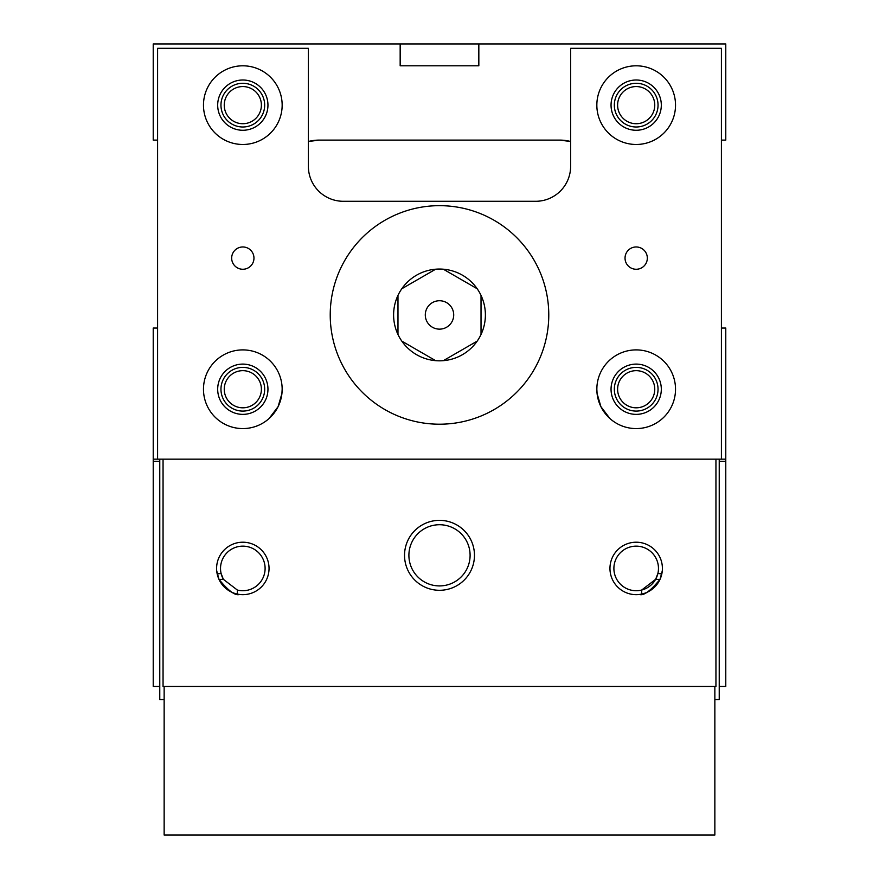 <?xml version="1.0" encoding="UTF-8"?>
<svg xmlns="http://www.w3.org/2000/svg" width="879" height="879" viewBox="0 0 879 879"><rect width="100%" height="100%" fill="white"/><g stroke="black" fill="none" stroke-linecap="round" stroke-linejoin="round"><path stroke-width="1.32" d="M658.041 389.232A21.854 21.854 0 0 0 636.187 367.378A21.854 21.854 0 0 0 614.333 389.232A21.854 21.854 0 0 0 636.187 411.086A21.854 21.854 0 0 0 658.041 389.232M654.756 389.232A18.58 18.58 0 0 0 636.187 370.663A18.58 18.58 0 0 0 617.607 389.232A18.58 18.58 0 0 0 636.187 407.812A18.58 18.58 0 0 0 654.756 389.232M658.041 105.139A21.854 21.854 0 0 0 636.187 83.285A21.854 21.854 0 0 0 614.333 105.139A21.854 21.854 0 0 0 636.187 126.994A21.854 21.854 0 0 0 658.041 105.139M654.756 105.139A18.58 18.58 0 0 0 636.187 86.56A18.58 18.58 0 0 0 617.607 105.139A18.58 18.58 0 0 0 636.187 123.719A18.58 18.58 0 0 0 654.756 105.139M264.667 105.139A21.854 21.854 0 0 0 242.813 83.285A21.854 21.854 0 0 0 220.959 105.139A21.854 21.854 0 0 0 242.813 126.994A21.854 21.854 0 0 0 264.667 105.139M261.393 105.139A18.58 18.58 0 0 0 242.813 86.56A18.58 18.58 0 0 0 224.244 105.139A18.58 18.58 0 0 0 242.813 123.719A18.58 18.58 0 0 0 261.393 105.139M264.667 389.232A21.854 21.854 0 0 0 242.813 367.378A21.854 21.854 0 0 0 220.959 389.232A21.854 21.854 0 0 0 242.813 411.086A21.854 21.854 0 0 0 264.667 389.232M261.393 389.232A18.58 18.58 0 0 0 242.813 370.663A18.58 18.58 0 0 0 224.244 389.232A18.58 18.58 0 0 0 242.813 407.812A18.58 18.58 0 0 0 261.393 389.232M400.165 43.95L400.165 65.804L478.835 65.804L478.835 43.95L153.221 43.95L153.221 140.102L157.594 140.102M721.406 328.043L725.779 328.043L725.779 459.168L721.406 459.168L721.406 48.323L570.625 48.323L570.625 166.329A34.962 34.962 0 0 1 535.652 201.291L343.348 201.291A34.962 34.962 0 0 1 308.375 166.329L308.375 48.323L157.594 48.323L157.594 459.168L153.221 459.168L153.221 328.043L157.594 328.043M561.34 140.135A43.708 43.708 0 0 1 570.625 141.497L559.692 140.102L570.625 141.497A43.708 43.708 0 0 0 559.692 140.102L319.308 140.102A43.708 43.708 0 0 0 308.375 141.497L319.308 140.102L308.375 141.497A43.708 43.708 0 0 1 317.66 140.135M478.835 43.95L725.779 43.95L725.779 140.102L721.406 140.102M153.221 459.168L153.221 686.444L159.769 686.444M725.779 459.168L725.779 686.444L719.231 686.444M725.779 461.354L719.231 461.354M159.769 461.354L153.221 461.354M714.858 686.444L714.858 835.05L164.142 835.05L164.142 686.444M159.769 459.168L159.769 699.563L164.142 699.563M719.231 459.168L719.231 699.563L714.858 699.563M662.403 568.438A26.227 26.227 0 0 0 636.187 542.211A26.227 26.227 0 0 0 609.96 568.438A26.227 26.227 0 0 0 636.187 594.665A26.227 26.227 0 0 0 662.403 568.438M658.47 568.438A22.294 22.294 0 0 0 636.187 546.145A22.294 22.294 0 0 0 613.894 568.438A22.294 22.294 0 0 0 641.648 590.051L641.648 594.083L639.462 594.457C643.615 595.995 650.471 590.963 660.019 579.36L662.305 570.768L661.821 573.921L657.899 573.46L655.613 579.36L641.648 590.051A22.294 22.294 0 0 0 658.47 568.438M269.04 568.438A26.227 26.227 0 0 0 242.813 542.211A26.227 26.227 0 0 0 216.597 568.438A26.227 26.227 0 0 0 242.813 594.665A26.227 26.227 0 0 0 269.04 568.438M216.695 570.768L218.981 579.36C228.496 590.941 235.341 595.973 239.538 594.457L237.352 594.083L237.352 590.051A22.294 22.294 0 0 0 265.106 568.438A22.294 22.294 0 0 0 242.813 546.145A22.294 22.294 0 0 0 221.101 573.46L217.179 573.921M474.462 555.319A34.962 34.962 0 0 0 439.5 520.357A34.962 34.962 0 0 0 404.538 555.319A34.962 34.962 0 0 0 439.5 590.292A34.962 34.962 0 0 0 474.462 555.319M470.1 555.319A30.6 30.6 0 0 0 439.5 524.73A30.6 30.6 0 0 0 408.9 555.319A30.6 30.6 0 0 0 439.5 585.919A30.6 30.6 0 0 0 470.1 555.319M237.352 590.051L223.387 579.36L221.101 573.46A22.294 22.294 0 0 0 223.387 579.36L218.981 579.36M655.613 579.36L660.019 579.36M163.054 459.168L163.054 686.444L715.945 686.444L715.945 459.168M425.293 314.935A14.207 14.207 0 0 1 439.5 300.728A14.207 14.207 0 0 1 453.707 314.935A14.207 14.207 0 0 1 439.5 329.142A14.207 14.207 0 0 1 425.293 314.935M330.229 314.935A109.271 109.271 0 0 0 439.5 424.205A109.271 109.271 0 0 0 548.771 314.935A109.271 109.271 0 0 0 439.5 205.664A109.271 109.271 0 0 0 330.229 314.935M393.605 314.935A45.895 45.895 0 0 0 481.022 334.481A45.895 45.895 0 0 0 435.665 269.205A45.895 45.895 0 0 0 393.605 314.935M443.335 360.665L477.187 341.118M481.022 334.481L481.022 295.388M477.187 288.751L443.335 269.205M435.665 269.205L401.813 288.751M397.978 295.388L397.978 334.481M401.813 341.118L435.665 360.665M598.445 400.352L600.939 406.724L609.96 418.558L600.939 406.724L597.094 393.605L596.841 389.232L597.094 393.605M281.906 393.605L282.159 389.232A39.335 39.335 0 0 0 242.813 349.897A39.335 39.335 0 0 0 203.478 389.232A39.335 39.335 0 0 0 242.813 428.578A39.335 39.335 0 0 0 282.159 389.232L281.906 393.605L278.061 406.724L281.906 393.605M269.04 418.558L278.061 406.724L269.04 418.558M253.965 258.118A11.141 11.141 0 0 0 242.813 246.966A11.141 11.141 0 0 0 231.671 258.118A11.141 11.141 0 0 0 242.813 269.26A11.141 11.141 0 0 0 253.965 258.118M647.329 258.118A11.141 11.141 0 0 0 636.187 246.966A11.141 11.141 0 0 0 625.035 258.118A11.141 11.141 0 0 0 636.187 269.26A11.141 11.141 0 0 0 647.329 258.118M596.841 389.232A39.335 39.335 0 0 0 636.187 428.578A39.335 39.335 0 0 0 675.522 389.232A39.335 39.335 0 0 0 636.187 349.897A39.335 39.335 0 0 0 596.841 389.232L596.907 387.079M661.316 389.232A25.128 25.128 0 0 0 636.187 364.104A25.128 25.128 0 0 0 611.048 389.232A25.128 25.128 0 0 0 636.187 414.372A25.128 25.128 0 0 0 661.316 389.232M675.522 105.139A39.335 39.335 0 0 0 636.187 65.804A39.335 39.335 0 0 0 596.841 105.139A39.335 39.335 0 0 0 636.187 144.475A39.335 39.335 0 0 0 675.522 105.139M661.316 105.139A25.128 25.128 0 0 0 636.187 80.011A25.128 25.128 0 0 0 611.048 105.139A25.128 25.128 0 0 0 636.187 130.268A25.128 25.128 0 0 0 661.316 105.139M282.159 105.139A39.335 39.335 0 0 0 242.813 65.804A39.335 39.335 0 0 0 203.478 105.139A39.335 39.335 0 0 0 242.813 144.475A39.335 39.335 0 0 0 282.159 105.139M267.952 105.139A25.128 25.128 0 0 0 242.813 80.011A25.128 25.128 0 0 0 217.684 105.139A25.128 25.128 0 0 0 242.813 130.268A25.128 25.128 0 0 0 267.952 105.139M267.952 389.232A25.128 25.128 0 0 0 242.813 364.104A25.128 25.128 0 0 0 217.684 389.232A25.128 25.128 0 0 0 242.813 414.372A25.128 25.128 0 0 0 267.952 389.232M157.594 459.168L721.406 459.168"/></g></svg>
